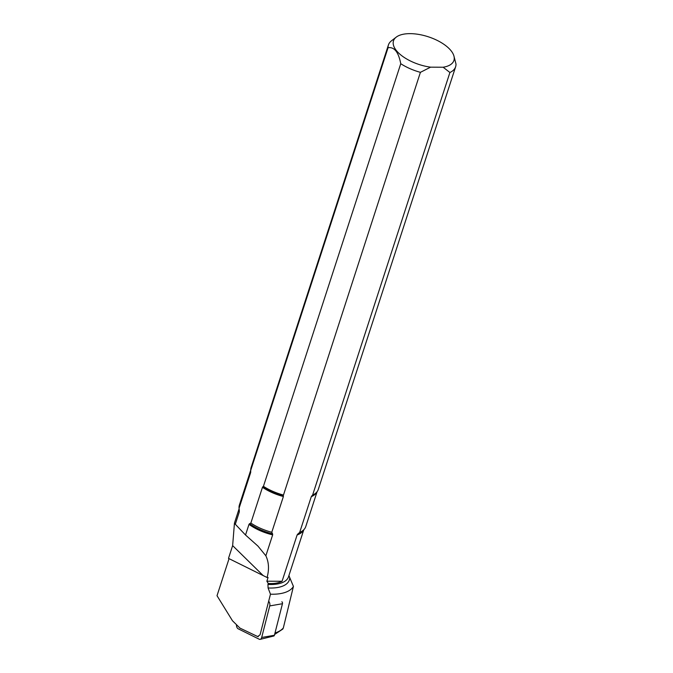 <?xml version="1.0" encoding="UTF-8"?>
<svg xmlns="http://www.w3.org/2000/svg" width="673" height="673" viewBox="0 0 673 673"><rect width="100%" height="100%" fill="white"/><g stroke="black" fill="none" stroke-linecap="round" stroke-linejoin="round"><path stroke-width="1.01" d="M317.084 491.719L305.761 526.58A34.887 16.034 -162 0 1 304.23 529.264A34.887 16.034 -162 0 1 299.67 532.427L297.87 533.975A34.222 15.723 18 0 0 303.119 530.56L304.23 529.264M272.565 533.832L271.774 532.267A34.887 16.034 -162 0 1 250.852 523.064L249.59 523.661A34.222 15.723 18 0 0 272.565 533.832L272.666 534.858A34.003 15.63 -162 0 1 248.993 524.351L249.59 523.661M283.089 494.966A35.333 16.236 -162 0 1 263.429 486.335L263.025 486.579A35.105 16.135 18 0 0 283.333 495.496L420.406 72.339L430.577 67.165A31.757 14.596 -162 0 1 399.829 54.126A31.757 14.596 -162 0 1 396.237 37.133A31.757 14.596 -162 0 1 428.23 36.763A31.757 14.596 -162 0 1 453.888 55.867L455.983 64.019A35.333 16.236 -162 0 1 455.621 66.787L318.295 489.414A35.333 16.236 -162 0 1 316.756 492.131A35.333 16.236 -162 0 1 312.592 495.135L312.011 495.656A35.105 16.135 18 0 0 316.369 492.577L316.756 492.131M316.916 491.938A34.887 16.034 -162 0 1 311.288 496.682L312.011 495.656M283.333 495.496L283.392 496.523A34.887 16.034 -162 0 1 262.47 487.311L263.025 486.579M303.641 529.954A34.003 15.63 -162 0 1 297.104 534.993L297.87 533.975M248.993 524.351L245.527 535.018L257.944 546.089L265.86 555.797L272.666 534.858M297.104 534.993L282.063 581.287C278.21 583.146 273.608 583.87 268.258 583.449L267.947 584.416A34.003 15.63 18 0 0 288.507 576.811L303.792 529.769M271.774 532.267L283.392 496.523M262.47 487.311L250.852 523.064M311.288 496.682L299.67 532.427M420.406 72.339A35.333 16.236 -162 0 1 400.755 63.708L263.429 486.335M455.621 66.787A35.333 16.236 -162 0 1 449.917 72.499L312.592 495.135M453.888 55.867A31.757 14.596 -162 0 1 443.145 67.233L449.917 72.499M239.066 508.224A34.887 16.034 -162 0 1 239.058 508.09L239.193 509.789A34.222 15.723 18 0 0 239.327 510.74L239.066 508.224L250.684 472.48L250.735 470.351L388.052 47.716A35.333 16.236 -162 0 1 388.422 44.956A35.333 16.236 -162 0 1 391.45 40.834L396.237 37.133M388.052 47.716C394.302 46.765 398.534 52.099 400.755 63.708M268.258 583.449L266.861 581.203L268.073 577.468L267.072 577.501L228.492 558.371L232.639 545.618L234.456 523.089L235.306 524.242L239.251 512.094A34.003 15.63 -162 0 1 239.134 508.998M245.527 535.018L235.306 524.242M267.072 577.501C269.293 569.434 268.889 562.207 265.86 555.797M430.577 67.165L443.145 67.233M288.927 575.516L289.726 577.585A35.77 16.438 -162 0 1 268.081 587.966L270.47 594.2L260.072 634.799L257.675 636.549L239.95 628.094L232.496 620.784L217.017 595.714L229.056 558.657M258.247 636.692L257.675 636.549M268.081 587.966L267.947 584.416M239.058 508.09A34.887 16.034 -162 0 1 239.395 505.019L250.726 470.158M250.735 470.351A35.333 16.236 -162 0 1 251.096 467.584L388.422 44.956M289.726 577.585L293.428 586.41L283.325 627.959L282.811 629.062L274.618 634.462M293.428 586.41A41.827 19.223 -162 0 1 270.47 594.2M239.327 510.74L239.251 512.094M266.861 581.203L282.063 581.287M236.475 624.687A3.533 2.128 -95 0 0 238.158 628.784L259.256 639.232A3.533 2.128 -95 0 0 260.207 639.35A3.533 2.128 -95 0 0 261.688 637.474L269.73 605.927A3.533 2.128 -95 0 0 268.653 601.283M273.465 635.96A1.38 0.833 -95 0 0 273.835 636.002A1.38 0.833 -95 0 0 274.416 635.27L282.458 603.723A1.38 0.833 -95 0 0 281.852 601.78M232.639 545.618L263.143 575.541M250.684 472.48A34.887 16.034 -162 0 1 250.735 470.427M274.996 632.999A45.688 20.998 18 0 0 283.325 627.959M282.458 603.723L269.73 605.927M274.416 635.27L261.688 637.474M239.108 508.754L234.456 523.089M273.835 636.002L260.207 639.35"/></g></svg>
